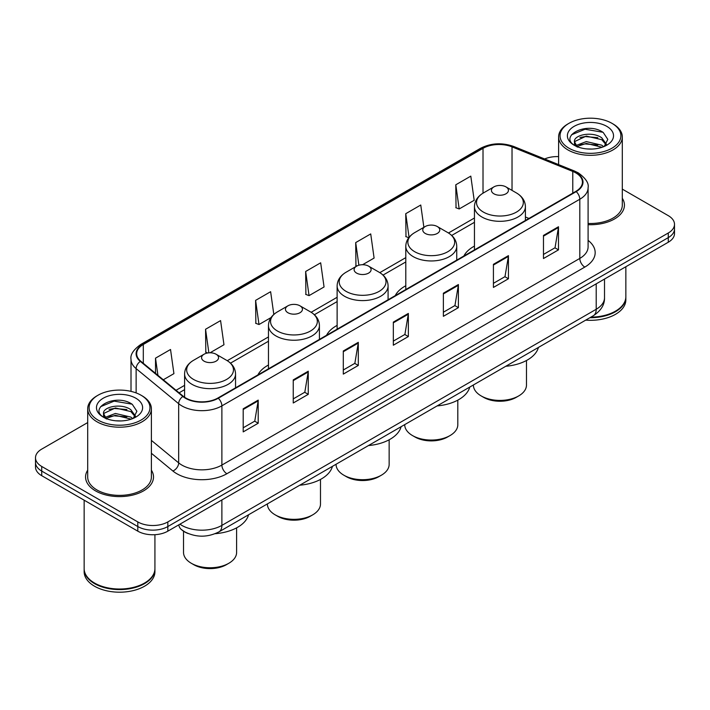 <?xml version="1.0" encoding="UTF-8"?>
<svg xmlns="http://www.w3.org/2000/svg" width="710" height="710" viewBox="0 0 710 710"><rect width="100%" height="100%" fill="white"/><g stroke="black" fill="none" stroke-linecap="round" stroke-linejoin="round"><path stroke-width="1.06" d="M268.469 365.029A37.515 21.655 0 0 0 257.908 374.915M337.126 325.393A37.515 21.655 0 0 0 326.564 335.28M405.792 285.748A37.515 21.655 0 0 0 395.23 295.635M474.449 246.104A37.515 21.655 0 0 0 463.896 255.99M188.212 533.556A21.229 12.256 180 0 1 182.23 530.255L181.263 529.447A14.156 9.47 129.5 0 1 178.796 524.841M87.694 422.574L41.721 449.111A21.229 12.256 0 0 0 35.5 457.781L35.5 467.029A21.229 12.256 0 0 0 41.721 475.691L137.802 531.169A21.229 12.256 0 0 0 167.835 531.169L668.279 242.234A21.229 12.256 0 0 0 674.5 233.572L674.5 228.948A21.229 12.256 0 0 1 668.279 237.619A21.229 12.256 0 0 0 674.5 228.948L674.5 224.324A21.229 12.256 0 0 0 668.279 215.654L622.306 189.117M35.5 457.781A21.229 12.256 0 0 0 41.721 466.452L137.802 521.921A21.229 12.256 0 0 0 167.835 521.921L167.835 526.545L668.279 237.619L167.835 526.545A21.229 12.256 0 0 1 137.802 526.545A21.229 12.256 0 0 0 167.835 526.545L167.835 531.169M41.721 466.452L41.721 471.076L137.802 526.545L41.721 471.076A21.229 12.256 0 0 1 35.5 462.405A21.229 12.256 0 0 0 41.721 471.076L41.721 475.691M87.694 470.171A33.974 19.614 0 0 0 85.564 476.996A33.974 19.614 0 0 0 95.513 490.867A33.974 19.614 0 0 0 132.539 495.118A33.974 19.614 0 0 0 153.511 476.996A33.974 19.614 0 0 0 151.39 470.171A33.974 19.614 0 0 1 153.511 476.996A33.974 19.614 0 0 1 132.539 495.118A33.974 19.614 0 0 1 95.513 490.867A33.974 19.614 0 0 1 85.564 476.996A33.974 19.614 0 0 1 87.694 470.171M575.801 172.894A22.649 13.073 180 0 1 582.431 182.142A22.649 13.073 180 0 1 575.801 191.389L217.881 398.026A22.649 13.073 180 0 1 183.313 396.286L140.775 361.204A22.649 13.073 180 0 1 136.675 353.704A22.649 13.073 180 0 1 143.305 344.465L483.013 148.337A22.649 13.073 180 0 1 512.025 146.872L572.775 171.429A22.649 13.073 180 0 1 575.801 172.894M576.201 172.663A23.217 13.401 0 0 0 573.103 171.163L512.345 146.597A23.217 13.401 0 0 0 482.614 148.106L142.905 344.235A23.217 13.401 0 0 0 140.305 361.399L182.843 396.473A23.217 13.401 0 0 0 218.281 398.257L576.201 191.62A23.217 13.401 0 0 0 576.201 172.663M243.202 408.783L243.202 431.893L258.209 423.222L258.209 400.112L243.202 408.783M243.202 427.793L254.766 421.119L258.156 400.875A5.662 3.266 -120 0 0 258.209 400.112M254.659 421.172L258.209 423.222M293.248 379.885L293.248 402.996L308.255 394.334L308.255 371.215L293.248 379.885M293.248 398.896L304.812 392.222L308.193 371.987A5.662 3.266 -120 0 0 308.255 371.215M304.705 392.284L308.255 394.334M343.294 350.988L343.294 374.108L358.302 365.437L358.302 342.327L343.294 350.988M343.294 370.008L354.849 363.334L358.239 343.09A5.662 3.266 -120 0 0 358.302 342.327M354.752 363.387L358.302 365.437M543.47 235.418L543.47 258.538L558.486 249.867L558.486 226.747L543.47 235.418M543.47 254.437L555.034 247.755L558.424 227.519A5.662 3.266 -120 0 0 558.486 226.747M554.927 247.817L558.486 249.867M493.423 264.315L493.423 287.426L508.44 278.764L508.44 255.644L493.423 264.315M493.423 283.325L504.987 276.651L508.378 256.416A5.662 3.266 -120 0 0 508.44 255.644M504.89 276.705L508.44 278.764M443.377 293.203L443.377 316.323L458.394 307.652L458.394 284.541L443.377 293.203M443.377 312.222L454.941 305.54L458.332 285.305A5.662 3.266 -120 0 0 458.394 284.541M454.844 305.602L458.394 307.652M393.331 322.1L393.331 345.211L408.348 336.549L408.348 313.43L393.331 322.1M393.331 341.111L404.895 334.437L408.286 314.202A5.662 3.266 -120 0 0 408.348 313.43M404.798 334.499L408.348 336.549M588.093 224.679A33.974 19.614 0 0 0 624.436 205.11A33.974 19.614 0 0 0 622.306 198.285A33.974 19.614 0 0 1 624.436 205.11A33.974 19.614 0 0 1 588.093 224.679M167.835 521.921L668.279 232.995A21.229 12.256 0 0 0 674.5 224.324M558.61 156.617A21.229 12.256 0 0 0 544.632 158.96M210.036 352.79L223.97 344.749L220.579 320.601L205.563 329.262L205.811 352.24M163.291 379.779L173.923 373.637L170.533 349.489L155.517 358.159L155.517 373.371M362.57 264.723L374.099 258.067L370.718 233.918L355.701 242.589L355.941 265.558M423.888 227.315L420.755 205.021L405.747 213.692L405.987 236.67M455.793 184.795L459.184 208.953L474.191 200.282L470.801 176.133L455.793 184.795L456.033 207.773M273.82 314.45L270.625 291.704L255.609 300.374L255.848 323.343M305.655 271.477L309.045 295.626L324.062 286.964L320.671 262.806L305.655 271.477L305.895 294.455M309.045 295.626L305.655 294.366M356.988 265.948L355.701 265.469M355.701 242.589L358.878 265.22M408.774 237.708L405.747 236.572M405.747 213.692L409.067 237.335M459.184 208.953L455.793 207.684M255.609 300.374L258.999 324.523L271.025 317.583M258.999 324.523L255.609 323.254M207.773 352.976L205.563 352.151M205.563 329.262L208.873 352.843M155.517 358.159L157.931 375.359M568.941 148.186A30.432 17.572 0 0 0 611.984 148.186A30.432 17.572 0 0 0 611.984 123.345L612.978 123.922A31.852 18.389 0 0 1 622.306 136.923A31.852 18.389 0 0 1 602.648 153.91A31.852 18.389 0 0 1 567.938 149.925A31.852 18.389 0 0 1 558.61 136.923A31.852 18.389 0 0 1 567.938 123.922L568.941 123.345A30.432 17.572 0 0 0 568.941 148.186M588.093 223.446A31.852 18.389 0 0 0 622.306 205.11L622.306 136.923M590.889 317.13A35.385 20.43 0 0 0 615.481 311.149A35.385 20.43 0 0 0 625.847 296.7L625.847 266.738M590.747 317.219A35.03 20.226 0 0 0 615.233 311.291A35.03 20.226 0 0 0 615.357 311.22M589.895 317.707A35.385 20.43 0 0 0 625.847 297.277A35.385 20.43 0 0 0 625.847 296.993M585.706 320.13A35.385 20.43 0 0 0 625.847 299.877L625.847 297.277M586.593 148.905L591.989 149.056M576.014 145.514L586.318 141.583L601.778 145.195L603.642 146.704M576.964 146.508L586.318 143.42L602.115 147.263M574.461 141.636L577.106 146.633M574.496 142.133C572.766 135.015 592.3 130.782 601.778 137.855L606.367 144.21M574.567 142.577L575.011 141.388L586.318 136.08L601.778 139.692L606.012 144.689M604.192 146.473L607.804 139.373L603.234 132.486C587.046 120.851 558.273 136.187 574.887 145.585L575.712 146.091M606.775 126.345A23.075 13.321 0 0 0 574.141 126.345A23.075 13.321 0 0 0 574.141 145.186A23.075 13.321 0 0 0 606.775 145.186A23.075 13.321 0 0 0 606.775 126.345M577.461 147.103C575.047 145.683 574.071 144.112 574.532 142.399M612.978 123.922L611.984 123.345A30.432 17.572 0 0 0 568.941 123.345M571.514 134.802L585.058 129.238L602.923 132.273M579.972 137.5L585.058 136.577L597.811 137.669M579.972 144.84L585.058 143.917L597.811 145.009M483.67 397.369L481.167 395.923L483.661 397.369A23.004 13.277 0 0 0 483.67 397.369A23.004 13.277 0 0 0 516.197 397.369L518.699 395.923A26.536 15.327 0 0 0 526.474 385.086L526.474 360.502M473.392 384.971L473.392 385.086A26.536 15.327 0 0 0 481.167 395.923A26.536 15.327 0 0 0 518.699 395.923M493.92 193.812A8.493 4.899 0 0 0 505.937 193.812A8.493 4.899 0 0 0 505.937 186.881L516.481 192.969A23.403 13.517 0 0 1 516.481 212.077A23.403 13.517 0 0 1 483.377 212.077A23.403 13.517 0 0 1 483.377 192.969C477.617 196.386 474.644 200.939 474.449 206.61A25.48 14.706 0 0 0 481.912 217.012A25.48 14.706 0 0 0 509.682 220.198A25.48 14.706 0 0 0 525.409 206.61C525.222 200.939 522.24 196.386 516.481 192.969L505.937 186.881A8.493 4.899 0 0 0 493.92 186.881A8.493 4.899 0 0 0 493.92 193.812M505.768 366.28A38.926 22.471 0 0 0 538.42 347.43M404.727 424.615L404.727 424.731A26.536 15.327 0 0 0 412.501 435.567L415.004 437.005A23.004 13.277 0 0 0 447.531 437.005L450.033 435.567A26.536 15.327 0 0 0 457.808 424.731L457.808 400.138M415.004 437.005L412.501 435.567A26.536 15.327 0 0 0 450.033 435.567M425.263 233.457A8.493 4.899 0 0 0 437.271 233.457A8.493 4.899 0 0 0 437.271 226.517L447.815 232.605A23.403 13.517 0 0 1 447.815 251.722A23.403 13.517 0 0 1 414.72 251.722A23.403 13.517 0 0 1 414.72 232.605C408.951 236.031 405.978 240.575 405.792 246.246A25.48 14.706 0 0 0 413.255 256.647A25.48 14.706 0 0 0 441.017 259.842A25.48 14.706 0 0 0 456.743 246.246C456.557 240.575 453.583 236.031 447.815 232.605L437.271 226.517A8.493 4.899 0 0 0 425.263 226.517A8.493 4.899 0 0 0 425.263 233.457M437.103 405.916A38.926 22.471 0 0 0 469.754 387.074M336.07 464.251L336.07 464.367A26.536 15.327 0 0 0 343.844 475.203L346.338 476.65A23.004 13.277 0 0 0 378.874 476.65L381.377 475.203A26.536 15.327 0 0 0 389.151 464.367L389.151 439.783M346.338 476.65L343.844 475.203A26.536 15.327 0 0 0 381.377 475.203M356.597 273.093A8.493 4.899 0 0 0 368.614 273.093A8.493 4.899 0 0 0 368.614 266.161L379.158 272.249A23.403 13.517 0 0 1 379.158 291.357A23.403 13.517 0 0 1 346.054 291.357A23.403 13.517 0 0 1 346.054 272.249C340.294 275.675 337.312 280.219 337.126 285.89A25.48 14.706 0 0 0 344.59 296.292A25.48 14.706 0 0 0 372.359 299.478A25.48 14.706 0 0 0 388.086 285.89C387.9 280.219 384.918 275.675 379.158 272.249L368.614 266.161A8.493 4.899 0 0 0 356.597 266.161A8.493 4.899 0 0 0 356.597 273.093M368.446 445.56A38.926 22.471 0 0 0 401.097 426.71M267.404 503.896L267.404 504.011A26.536 15.327 0 0 0 275.178 514.848L277.681 516.294A23.004 13.277 0 0 0 310.208 516.294L312.711 514.848A26.536 15.327 0 0 0 320.485 504.011L320.485 479.428M277.681 516.294L275.178 514.848A26.536 15.327 0 0 0 312.711 514.848M287.94 312.737A8.493 4.899 0 0 0 299.948 312.737A8.493 4.899 0 0 0 299.948 305.806L310.492 311.894A23.403 13.517 0 0 1 310.492 331.002A23.403 13.517 0 0 1 277.397 331.002A23.403 13.517 0 0 1 277.397 311.894C271.628 315.311 268.655 319.864 268.469 325.535A25.48 14.706 0 0 0 275.933 335.936A25.48 14.706 0 0 0 303.694 339.123A25.48 14.706 0 0 0 319.42 325.535C319.234 319.864 316.261 315.311 310.492 311.894L299.948 305.806A8.493 4.899 0 0 0 287.94 305.806A8.493 4.899 0 0 0 287.94 312.737M299.78 485.205A38.926 22.471 0 0 0 332.431 466.355M183.526 531.222L183.526 552.433A26.536 15.327 0 0 0 191.301 563.27L193.803 564.716A23.004 13.277 0 0 0 226.339 564.716L228.833 563.27A26.536 15.327 0 0 0 236.608 552.433L236.608 527.849M193.803 564.716L191.301 563.27A26.536 15.327 0 0 0 228.833 563.27M204.063 361.159A8.493 4.899 0 0 0 216.08 361.159A8.493 4.899 0 0 0 216.08 354.228L226.623 360.316A23.403 13.517 0 0 1 226.623 379.424A23.403 13.517 0 0 1 193.519 379.424A23.403 13.517 0 0 1 193.519 360.316C187.76 363.742 184.777 368.286 184.591 373.957A25.48 14.706 0 0 0 192.055 384.358A25.48 14.706 0 0 0 219.816 387.545A25.48 14.706 0 0 0 235.551 373.957C235.356 368.286 232.383 363.742 226.623 360.316L216.08 354.228A8.493 4.899 0 0 0 204.063 354.228A8.493 4.899 0 0 0 204.063 361.159M215.201 533.689A38.926 22.471 0 0 0 248.553 514.777M98.015 420.071A30.432 17.572 0 0 0 141.059 420.071A30.432 17.572 0 0 0 141.059 395.23L142.062 395.807A31.852 18.389 0 0 1 151.39 408.809A31.852 18.389 0 0 1 131.723 425.796A31.852 18.389 0 0 1 97.021 421.811A31.852 18.389 0 0 1 87.694 408.809A31.852 18.389 0 0 1 97.021 395.807L98.015 395.23A30.432 17.572 0 0 0 98.015 420.071M87.694 408.809L87.694 476.996A31.852 18.389 0 0 0 97.021 489.998A31.852 18.389 0 0 0 131.723 493.983A31.852 18.389 0 0 0 151.39 476.996L151.39 408.809M144.432 583.105A35.03 20.226 0 0 1 144.307 583.176A35.03 20.226 0 0 1 94.767 583.176L94.519 583.034A35.385 20.43 0 0 0 144.565 583.034A35.385 20.43 0 0 0 154.922 568.586L154.922 534.701M84.153 568.879A35.385 20.43 0 0 0 84.153 569.163A35.385 20.43 0 0 0 94.519 583.611A35.385 20.43 0 0 0 133.081 588.04A35.385 20.43 0 0 0 154.922 569.163A35.385 20.43 0 0 0 154.922 568.879M84.153 569.163L84.153 571.763A35.385 20.43 0 0 0 94.519 586.212A35.385 20.43 0 0 0 133.081 590.64A35.385 20.43 0 0 0 154.922 571.763L154.922 569.163M115.677 420.781L121.064 420.941M105.089 417.4L115.402 413.468L130.853 417.081L132.726 418.589M106.038 418.385L115.402 415.306L131.19 419.148M103.536 413.522L106.189 418.518M103.571 414.019C101.85 406.892 121.374 402.668 130.853 409.741L135.45 416.095M103.642 414.462L104.086 413.273L115.402 407.966L130.853 411.578L135.086 416.566M133.267 418.359L136.888 411.259L132.309 404.372C116.12 392.728 87.348 408.064 103.962 417.471L104.787 417.977M135.858 398.23A23.075 13.321 0 0 0 103.225 398.23A23.075 13.321 0 0 0 103.225 417.072A23.075 13.321 0 0 0 135.858 417.072A23.075 13.321 0 0 0 135.858 398.23M106.535 418.989C104.121 417.569 103.145 415.998 103.607 414.285M84.153 500.195L84.153 568.586A35.385 20.43 0 0 0 94.519 583.034L94.767 583.176M142.062 395.807L141.059 395.23A30.432 17.572 0 0 0 98.015 395.23M100.589 406.688L114.141 401.123L131.998 404.159M109.056 409.386L114.141 408.463L126.886 409.555M109.056 416.726L114.141 415.803L126.886 416.894M179.941 524.175A28.311 16.348 0 0 0 181.849 525.391A28.311 16.348 0 0 0 221.884 525.391L596.214 309.267A28.311 16.348 0 0 0 604.512 297.712C604.716 304.741 600.971 310.749 593.285 315.755L218.946 531.87A14.156 8.174 60 0 0 221.884 525.391L221.884 499.964M596.214 283.84L596.214 309.267A14.156 8.174 60 0 1 593.285 315.755M668.279 242.234L668.279 232.995M137.802 531.169L137.802 521.921M588.093 240.379A35.385 20.43 180 0 1 584.809 267.084L226.889 473.73A7.073 4.082 60 0 1 221.884 465.059L579.804 258.422A28.311 16.348 0 0 0 588.093 246.858L588.093 187.688A28.311 16.348 180 0 1 579.804 199.244A7.073 4.082 -120 0 0 576.201 191.62M226.889 473.73A35.385 20.43 180 0 1 176.843 473.73A35.385 20.43 180 0 1 172.876 471.005L151.39 453.282M182.843 396.473A7.073 4.73 129.5 0 0 178.671 403.706L178.671 462.876A28.311 16.348 0 0 0 181.849 465.059A28.311 16.348 0 0 0 221.884 465.059L221.884 405.889A28.311 16.348 180 0 1 178.671 403.706L136.134 368.632A28.311 16.348 180 0 1 131.013 359.26L131.013 391.379M588.093 187.688C589.034 183.269 585.785 178.334 578.339 172.894L574.612 171.083A7.073 3.31 112 0 0 573.103 171.163M574.612 171.083L513.862 146.526C502.139 142.373 491.009 142.976 480.475 148.328A7.073 4.082 60 0 1 482.614 148.106M142.905 344.235A7.073 4.082 -120 0 0 140.766 344.457C133.427 349.737 130.17 354.672 131.013 359.26M140.305 361.399A7.073 4.73 129.5 0 0 136.134 368.632L136.134 392.923M513.862 146.526A7.073 3.31 112 0 0 512.345 146.597M218.281 398.257A7.073 4.082 60 0 1 221.884 405.889L579.804 199.244L579.804 258.422A7.073 4.082 60 0 0 584.809 267.084M151.39 440.386L178.671 462.876A7.073 4.73 -50.5 0 1 172.876 471.005M143.305 344.465L143.305 363.298M572.775 171.429L572.775 193.129M512.025 146.872L512.025 190.395M528.95 218.431L525.409 217.003M483.013 148.337L483.013 193.182M474.449 217.997L448.471 232.995M405.792 257.641L379.814 272.64M337.126 297.286L311.149 312.285M268.469 336.922L227.271 360.707M184.591 385.352L176.036 390.287M393.331 322.828L408.286 314.202M443.377 293.94L458.332 285.305M493.423 265.043L508.378 256.416M543.47 236.155L558.424 227.519M343.294 351.725L358.239 343.09M293.248 380.622L308.193 371.987M243.202 409.51L258.156 400.875M218.946 531.87C207.56 537.594 196.164 537.594 184.777 531.87L181.263 529.447M604.512 297.712L604.512 279.057M480.475 148.328L140.766 344.457M474.449 222.31L451.702 235.445M405.792 261.954L383.036 275.089M337.126 301.59L314.379 314.725M268.469 341.235L230.502 363.147M184.591 389.657L179.115 392.825M558.61 164.613L558.61 136.923M525.409 220.482L525.409 206.61M474.449 249.893L474.449 206.61M493.92 186.881L483.377 192.969M456.743 260.117L456.743 246.246M405.792 289.538L405.792 246.246M425.263 226.517L414.72 232.605M388.086 299.762L388.086 285.89M337.126 329.183L337.126 285.89M356.597 266.161L346.054 272.249M319.42 339.398L319.42 325.535M268.469 368.818L268.469 325.535M287.94 305.806L277.397 311.894M235.551 387.829L235.551 373.957M184.591 397.245L184.591 373.957M204.063 354.228L193.519 360.316"/></g></svg>
